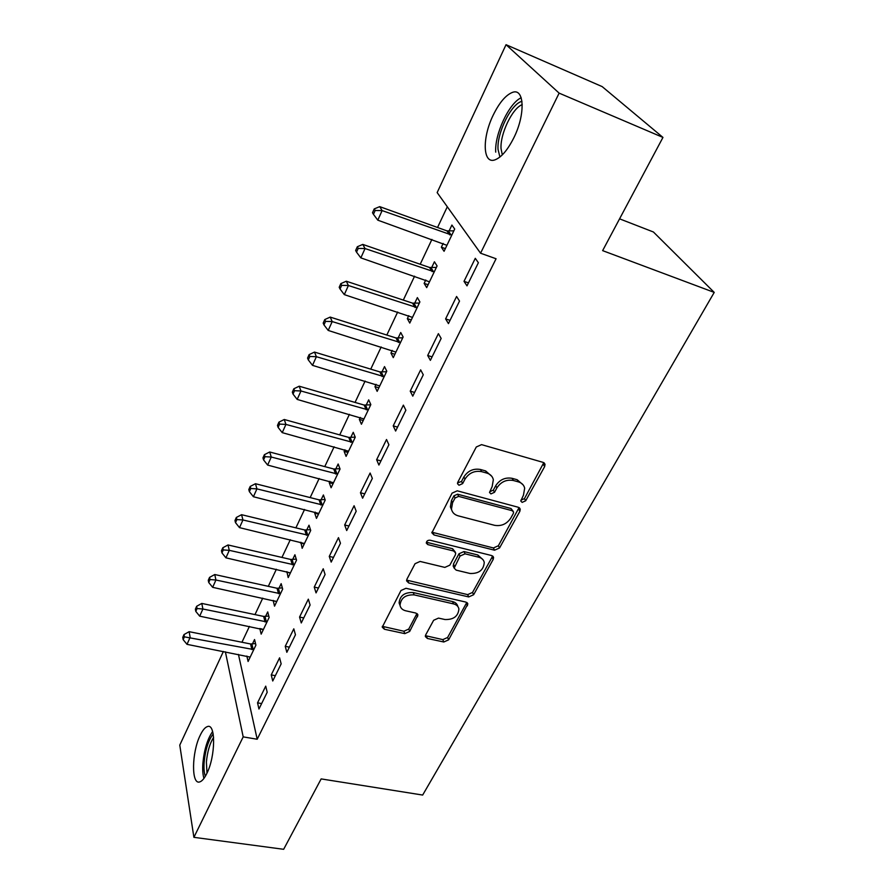 <?xml version="1.0" encoding="UTF-8"?>
<svg xmlns="http://www.w3.org/2000/svg" width="894" height="894" viewBox="0 0 894 894"><rect width="100%" height="100%" fill="white"/><g stroke="black" fill="none" stroke-linecap="round" stroke-linejoin="round"><path stroke-width="1.34" d="M522.141 502.383L525.694 500.785L544.647 466.601L545.027 464.31L543.116 462.377L481.553 444.631L476.29 446.989L457.773 482.279L457.516 483.721L459.002 485.241L462.634 483.609L465.003 479.106C469.048 472.904 474.591 470.423 481.642 471.652L486.817 473.082C490.393 474.189 492.56 476.401 493.343 479.72L492.158 486.548L489.51 492.471L490.929 493.901L494.516 492.292L496.919 487.856C500.986 481.754 506.462 479.296 513.368 480.491L518.419 481.888C521.817 482.939 523.906 485.029 524.677 488.169L523.459 495.142L520.777 501.02L522.141 502.383M520.911 500.204L524.454 498.617L543.787 462.656M457.538 482.928L461.516 481.43L463.885 476.938L465.003 479.106M489.756 491.734L493.343 490.124L495.734 485.688L496.919 487.856M200.211 735.281C202.592 730.309 204.961 727.425 207.341 726.61C215.845 722.687 215.689 756.179 206.793 773.545C204.435 778.339 202.122 781.121 199.831 781.881C191.16 785.379 191.662 752.245 200.211 735.281M493.13 115.281C499.265 102.743 505.68 95.122 512.363 92.428C524.432 87.5 525.616 114.331 513.882 137.687C507.669 150.024 501.366 157.411 494.963 159.858C482.749 164.462 481.955 138.056 493.13 115.281M425.689 634.896L425.354 636.55L427.399 638.472L443.815 641.993L448.62 639.847L467.853 603.975L465.875 602.087L405.965 588.286L400.981 590.509L382.252 627.197L384.409 629.253L404.814 633.634L409.687 631.443L417.923 615.05L415.833 613.049L405.708 610.792C402.456 609.976 400.557 608.132 400.02 605.294C400.825 598.019 405.53 594.544 414.157 594.879L453.56 603.897C456.566 604.668 458.354 606.378 458.901 608.993C458.209 616.257 453.571 619.765 444.977 619.531L438.507 618.1L433.635 620.28L425.689 634.896M238.441 654.408L257.193 739.237L496.069 258.757L480.559 253.214L437.155 192.59L506.038 44.7L559.13 93.132L480.559 253.214M257.193 739.237L243.19 736.879L193.897 837.332L179.772 745.115L223.399 651.458M506.038 44.7L602.165 86.606L662.957 137.419L602.634 250.633L714.228 292.405L422.661 795.057L321.158 778.909L283.655 849.3L193.897 837.332M662.957 137.419L559.13 93.132M494.561 550.201L499.545 547.966L519.861 511.312L520.241 509.189L518.297 507.267L457.247 490.817L452.073 493.142L431.891 532.835L434.015 534.97L494.561 550.201L493.41 547.955L498.383 545.731L519.068 507.591M493.197 559.409L473.619 594.745L468.724 596.935L408.748 582.989L406.614 580.888L406.938 579.156L415.051 563.701L420.091 561.443L444.832 567.399L449.827 565.164L455.348 554.906L455.694 553.017L453.638 550.995L427.79 544.591L426.304 543.105C426.494 541.06 427.757 540.099 430.092 540.211L491.599 555.543L493.566 557.454L493.197 559.409L492.069 557.152L472.535 592.431L473.619 594.745M714.228 292.405L653.413 231.993L619.576 218.84M271.24 674.903L272.737 680.993L281.152 663.862L279.598 657.828L271.24 674.903L275.341 675.685M259.808 628.527L261.171 634.137L269.15 617.43L267.719 611.909L265.563 616.424M299.568 617.05L301.267 622.95L310.095 605.003L308.329 599.159L299.568 617.05L303.736 617.944M286.885 571.657L288.192 577.569L296.54 560.102L294.919 554.761L292.673 559.488M329.271 556.403L331.193 562.091L340.458 543.25L338.468 537.64L329.271 556.403L333.496 557.398M315.224 512.128L314.722 513.19L316.465 518.386L325.204 500.081L323.404 494.963L321.047 499.902M360.45 492.75L362.606 498.204L372.34 478.402L370.116 473.038L360.45 492.75L364.741 493.868M344.916 449.76L344.134 451.414L346.09 456.376L355.253 437.188L353.231 432.305L350.761 437.49M393.215 425.868L395.629 431.042L405.865 410.212L403.373 405.127L393.215 425.868L397.562 427.108M376.061 384.342L374.977 386.644L377.156 391.348L386.778 371.211L384.521 366.596L381.928 372.027M427.69 355.488L430.372 360.349L441.155 338.424L438.384 333.652L427.69 355.488L432.093 356.874M408.77 315.649L407.34 318.655L409.776 323.069L419.889 301.915L417.375 297.601L414.648 303.312M464.008 281.342L467.003 285.856L478.379 262.724L475.284 258.321L464.008 281.342L468.467 282.884M443.167 243.414L441.357 247.202L444.072 251.292L454.7 229.032L451.906 225.053L449.045 231.065M447.302 206.771L437.535 227.489M431.914 239.413L420.202 264.244M414.581 276.179L403.306 300.093M397.674 312.028L386.823 335.038M381.19 346.973L370.742 369.144M365.11 381.067L355.052 402.412M349.42 414.335L339.731 434.897M334.11 446.81L324.768 466.612M319.158 478.513L310.162 497.589M304.563 509.468L295.892 527.851M290.304 539.719L281.945 557.431M276.369 569.266L268.312 586.341M262.747 598.153L254.991 614.603M249.426 626.392L241.95 642.238M425.756 279.99L424.136 283.376L426.706 287.633L437.077 265.943L434.417 261.786L431.634 267.641M445.603 318.901L448.442 323.606L459.516 301.077L456.588 296.484L445.603 318.901L450.04 320.365M392.22 350.414L390.957 353.063L393.271 357.622L403.127 336.993L400.736 332.523L398.087 338.1M410.234 391.125L412.771 396.154L423.275 374.787L420.649 369.859L410.234 391.125L414.604 392.444M360.304 417.442L359.366 419.42L361.433 424.248L370.82 404.602L368.686 399.841L366.16 405.15M376.631 459.728L378.911 465.048L388.89 444.743L386.532 439.513L376.631 459.728L380.945 460.902M329.897 481.307L329.249 482.659L331.104 487.744L340.055 469.015L338.144 463.997L335.731 469.059M344.671 524.968L346.704 530.544L356.192 511.234L354.091 505.736L344.671 524.968L348.928 526.018M300.887 542.233L302.161 548.313L310.71 530.444L309 525.203L306.698 530.03M314.241 587.09L316.051 592.89L325.092 574.507L323.226 568.774L314.241 587.09L318.443 588.029M273.184 600.41L274.525 606.166L282.683 589.09L281.163 583.659L278.973 588.274M285.242 646.317L286.84 652.307L295.456 634.785L293.802 628.84L285.242 646.317L289.377 647.155M246.856 656.051L248.096 661.482L255.907 645.144L254.555 639.534L252.454 643.948M257.55 702.84L258.958 709.009L267.194 692.269L265.719 686.156L257.55 702.84L261.629 703.578M225.389 651.849L243.19 736.879M441.357 247.202L445.346 248.621M424.136 283.376L428.092 284.728M407.34 318.655L411.274 319.929M390.957 353.063L394.869 354.281M374.977 386.644L378.855 387.795M359.366 419.42L363.221 420.515M344.134 451.414L347.967 452.453M329.249 482.659L333.06 483.654M314.722 513.19L318.499 514.128M300.518 543.016L304.273 543.91M286.628 572.182L290.36 573.02M273.061 600.679L276.458 601.416M259.785 628.56L262.221 629.063M523.079 484.839L517.179 479.743L518.419 481.888M495.734 485.688C499.78 479.597 505.255 477.139 512.139 478.335L517.179 479.743M491.812 476.346L485.643 470.937L486.817 473.082M463.885 476.938C467.908 470.747 473.44 468.266 480.48 469.495L485.643 470.937M431.858 532.187L493.41 547.955M513.301 513.536L513.569 512.061L512.195 510.709L458.667 496.382L455.046 498.003L452.576 502.685L451.459 509.044C452.196 512.486 454.431 514.743 458.164 515.827L494.639 525.326C501.411 526.41 506.797 523.996 510.787 518.095L513.301 513.536M513.089 511.189L510.999 508.518L512.195 510.709M451.693 510.005L450.375 506.82L451.492 500.484L453.962 495.801L457.56 494.192L510.999 508.518M406.614 580.117L467.663 594.622L472.535 592.431M455.169 551.9L452.576 548.726L426.784 542.323L427.79 544.591M470.043 573.479C478.882 573.78 483.62 570.093 484.246 562.427C483.654 559.8 481.888 558.068 478.938 557.253L465.059 553.822L460.041 556.057L454.163 568.148L456.197 570.148L470.043 573.479M483.051 559.778L477.832 554.995L478.938 557.253M453.604 566.941L453.459 564.013L458.98 553.788L463.975 551.553L477.832 554.995M492.069 557.152L492.46 555.9M457.84 606.512C457.236 603.975 455.459 602.321 452.52 601.561L453.56 603.897M400.031 605.383L399.104 602.936C399.897 595.661 404.591 592.197 413.196 592.543L452.52 601.561M382.297 626.325L403.898 631.242L408.759 629.063L416.95 613.53M425.388 635.668L442.821 639.623L447.615 637.478L466.791 602.455M453.828 230.853L446.944 230.875L379.715 206.637L382.118 210.582L377.804 220.17L446.922 245.325M451.816 235.077L382.118 210.582L375.167 210.492L374.217 208.917L372.507 212.738L373.446 214.337L375.167 210.492M377.804 220.17L373.446 214.337M374.217 208.917L379.715 206.637M436.373 267.407L429.545 267.474L362.785 244.408L365.043 248.543L360.841 257.874L429.489 281.811M434.26 271.821L365.043 248.543L358.192 248.409L357.309 246.755L355.644 250.488L356.527 252.153L358.192 248.409M360.841 257.874L356.527 252.153M357.309 246.755L362.785 244.408M419.342 303.044L412.581 303.155L346.28 281.219L348.403 285.521L344.313 294.618L412.492 317.392M417.14 307.648L348.403 285.521L341.664 285.354L340.826 283.633L339.206 287.265L340.044 288.997L341.664 285.354M344.313 294.618L340.044 288.997M340.826 283.633L346.28 281.219M499.914 157.02L498.036 149.399C496.762 133.061 511.256 103.581 521.973 101.335M522.23 104.632C512.318 108.118 499.925 134.223 501.053 148.773L502.316 154.874M521.191 97.759C508.965 103.145 494.438 134.536 495.723 152.136M205.341 776.271C204.134 772.941 203.72 768.281 204.134 762.291C205.385 749.675 208.403 740.232 213.185 733.929M213.61 737.338C209.755 743.562 207.352 751.809 206.402 762.057L206.983 773.165M212.627 731.515C207.453 739.003 204.201 749.585 202.882 763.264C202.435 769.544 202.793 774.595 203.933 778.406M402.736 337.798L396.031 337.966L330.188 317.091L332.199 321.572L328.21 330.434L395.908 352.091M400.456 342.592L332.199 321.572L325.561 321.359L324.768 319.571L323.192 323.114L323.974 324.913L325.561 321.359M328.21 330.434L323.974 324.913M324.768 319.571L330.188 317.091M386.532 371.714L379.894 371.915L314.498 352.08L316.387 356.706L312.498 365.355L379.738 385.94M384.163 376.676L316.387 356.706L309.849 356.46L309.112 354.605L307.57 358.069L308.307 359.924L309.849 356.46M312.498 365.355L308.307 359.924M309.112 354.605L314.498 352.08M370.719 404.814L364.137 405.06L299.199 386.208L300.976 390.98L297.177 399.417L363.959 418.973M368.283 409.933L300.976 390.98L294.539 390.7L293.835 388.789L292.338 392.153L293.02 394.075L294.539 390.7M297.177 399.417L293.02 394.075M293.835 388.789L299.199 386.208M355.231 437.132L348.761 437.412L284.27 419.498L285.935 424.415L282.236 432.64L348.548 451.224M352.772 442.396L285.935 424.415L279.587 424.102L278.939 422.136L277.475 425.421L278.112 427.399L279.587 424.102M282.236 432.64L278.112 427.399M278.939 422.136L284.27 419.498M339.932 468.702L333.741 468.992L269.697 451.995L271.262 457.035L267.641 465.07L333.507 482.715M337.63 474.088L271.262 457.035L265.004 456.689L264.4 454.677L262.959 457.884L263.574 459.907L265.004 456.689M267.641 465.07L263.574 459.907M264.4 454.677L269.697 451.995M325.014 499.545L319.08 499.847L255.472 483.721L256.936 488.884L253.404 496.729L318.812 513.469M322.835 505.043L256.936 488.884L250.778 488.504L250.208 486.437L248.8 489.577L249.37 491.644L250.778 488.504M253.404 496.729L249.37 491.644M250.208 486.437L255.472 483.721M310.464 529.684L304.742 529.997L241.581 514.698L242.945 519.973L239.503 527.639L304.463 543.518M308.385 535.282L242.945 519.973L236.876 519.57L236.34 517.458L234.977 520.52L235.502 522.644L236.876 519.57M239.503 527.639L235.502 522.644M236.34 517.458L241.581 514.698M296.238 559.13L290.74 559.465L228.015 544.96L229.289 550.346L225.925 557.834L290.427 572.886M294.271 564.84L229.289 550.346L223.299 549.922L222.807 547.765L221.466 550.749L221.958 552.917L223.299 549.922M225.925 557.834L221.958 552.917M222.807 547.765L228.015 544.96M282.359 587.917L277.051 588.263L214.761 574.529L215.935 580.016L212.649 587.324L276.715 601.584M280.47 593.717L215.935 580.016L210.034 579.558L209.576 577.368L208.268 580.284L208.727 582.486L210.034 579.558M212.649 587.324L208.727 582.486M209.576 577.368L214.761 574.529M268.792 616.067L263.663 616.424L201.798 603.428L202.893 609.015L199.686 616.156L263.305 629.655M266.982 621.956L202.893 609.015L197.071 608.535L196.646 606.288L195.373 609.149L195.797 611.395L197.071 608.535M199.686 616.156L195.797 611.395M196.646 606.288L201.798 603.428M255.539 643.602L250.566 643.971L189.137 631.678L190.154 637.355L187.002 644.339L250.197 657.101M253.784 649.58L184.399 636.852L184.008 634.572L182.756 637.366L183.147 639.646L184.399 636.852M187.002 644.339L183.147 639.646M184.008 634.572L189.137 631.678M524.454 498.617L525.694 500.785M461.516 481.43L462.634 483.609M493.343 490.124L494.516 492.292M512.139 478.335L513.368 480.491M480.48 469.495L481.642 471.652M543.34 464.489L544.647 466.601M432.987 532.712L434.015 534.97M518.643 509.122L519.861 511.312M498.383 545.731L499.545 547.966M457.56 494.192L458.667 496.382M453.962 495.801L455.046 498.003M451.492 500.484L452.576 502.685M467.663 594.622L468.724 596.935M407.798 580.664L408.748 582.989M452.576 548.726L453.638 550.995M463.975 551.553L465.059 553.822M458.98 553.788L460.041 556.057M453.459 564.013L454.51 566.304M413.196 592.543L414.157 594.879M416.638 614.368L417.587 616.726M408.759 629.063L409.687 631.443M403.898 631.242L404.814 633.634M383.526 626.862L384.409 629.253M466.444 603.439L467.506 605.763M447.615 637.478L448.62 639.847M442.821 639.623L443.815 641.993M426.438 636.092L427.399 638.472M448.419 231.099L451.179 235.1M446.944 230.875L449.704 234.887M431.009 267.675L433.635 271.854M429.545 267.474L432.16 271.653M414.034 303.345L416.515 307.681M412.581 303.155L415.062 307.502M397.472 338.133L399.83 342.625M396.031 337.966L398.389 342.458M381.325 372.072L383.56 376.72M379.894 371.915L382.118 376.564M365.557 405.194L367.669 409.977M364.137 405.06L366.249 409.832M350.169 437.535L352.169 442.441M348.761 437.412L350.761 442.318M335.138 469.115L337.027 474.144M333.741 468.992L335.63 474.021M320.454 499.958L322.253 505.099M319.08 499.847L320.857 504.998M306.117 530.086L307.804 535.338M304.742 529.997L306.43 535.249M292.103 559.543L293.69 564.896M290.74 559.465L292.327 564.818M278.403 588.33L279.9 593.784M277.051 588.263L278.548 593.717M265.004 616.48L266.412 622.023M263.663 616.424L265.071 621.967M251.896 644.015L253.225 649.636M250.566 643.971L251.885 649.592M544.178 462.924L545.027 464.31M519.537 507.937L520.241 509.189M450.375 506.82L451.459 509.044M453.113 565.868L454.163 568.148M492.996 556.347L493.566 557.454M399.104 602.936L400.02 605.294M417.543 614.111L417.923 615.05M467.406 602.981L467.853 603.975"/></g></svg>
